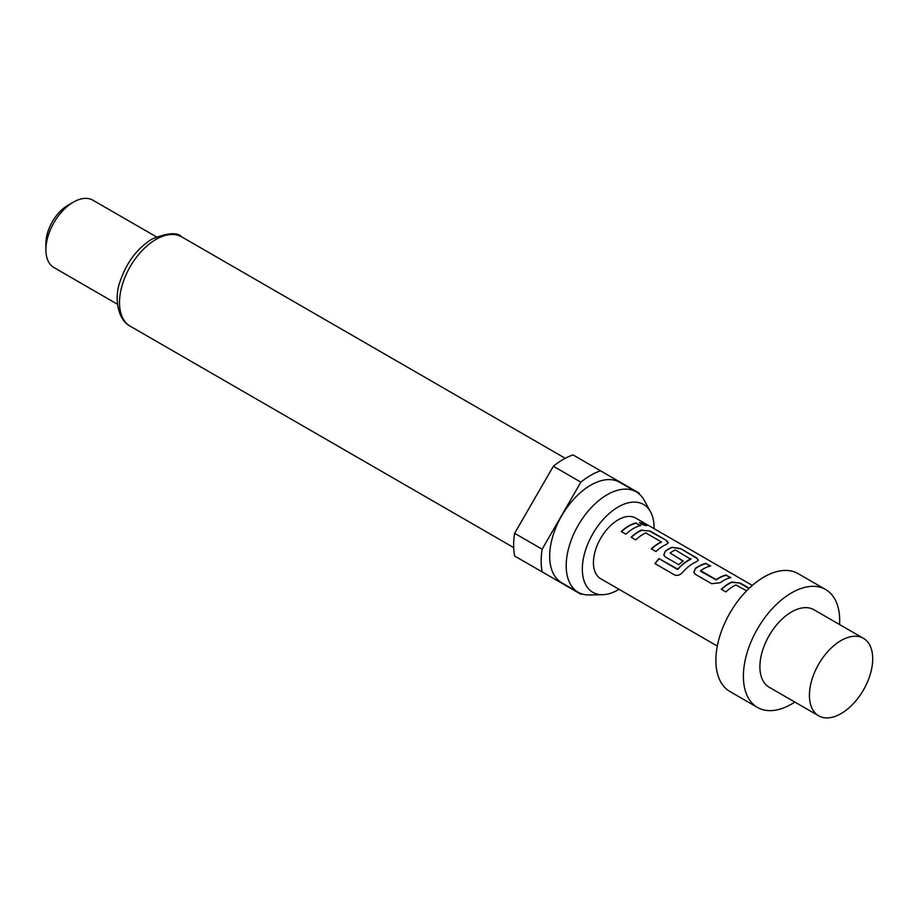 <?xml version="1.0" encoding="UTF-8"?>
<svg xmlns="http://www.w3.org/2000/svg" width="918" height="918" viewBox="0 0 918 918"><rect width="100%" height="100%" fill="white"/><g stroke="black" fill="none" stroke-linecap="round" stroke-linejoin="round"><path stroke-width="1.38" d="M646.834 525.555L639.513 522.721M640.764 523.891C646.215 525.945 647.867 526.083 645.733 524.316L639.513 522.503L640.764 523.891M647.075 525.44L645.561 524.66M794.827 702.052A68.093 39.313 -60 0 1 791.545 704.083A68.093 39.313 -60 0 1 757.488 707.457A68.093 39.313 -60 0 1 747.057 652.893A68.093 39.313 -60 0 1 791.545 592.879A68.093 39.313 -60 0 1 825.592 589.505A68.093 39.313 -60 0 1 839.58 624.55M757.488 707.457L729.982 691.564A68.093 39.313 -60 0 1 719.54 637A68.093 39.313 -60 0 1 764.028 576.997A68.093 39.313 -60 0 1 798.075 573.624L825.592 589.505M841.072 713.607A44.752 25.83 -60 0 1 818.695 715.833A44.752 25.83 -60 0 1 811.833 679.974A44.752 25.83 -60 0 1 841.072 640.534A44.752 25.83 -60 0 1 863.436 638.32A44.752 25.83 -60 0 1 870.298 674.179A44.752 25.83 -60 0 1 841.072 713.607M818.695 715.833L769.169 687.238A44.752 25.83 -60 0 1 762.307 651.378A44.752 25.83 -60 0 1 791.545 611.95A44.752 25.83 -60 0 1 813.91 609.724L863.436 638.32M654.052 528.665A50.72 29.284 120 0 0 650.506 511.762A50.72 29.284 120 0 0 618.204 506.988A50.72 29.284 120 0 0 583.24 559.36A50.72 29.284 120 0 0 602.621 594.703A50.72 29.284 120 0 0 618.204 589.815A50.72 29.284 120 0 0 619.03 589.322M650.506 511.762L644.115 500.172A57.983 33.473 120 0 0 636.185 491.841A57.983 33.473 120 0 0 607.2 494.71A57.983 33.473 120 0 0 569.321 545.797A57.983 33.473 120 0 0 578.202 592.259A57.983 33.473 120 0 0 589.39 594.967L602.621 594.703M636.185 491.841L619.673 482.306A57.983 33.473 120 0 0 590.687 485.186A57.983 33.473 120 0 0 552.808 536.273A57.983 33.473 120 0 0 561.701 582.735L578.202 592.259M45.9 249.765L45.9 243.408A31.132 17.97 120 0 1 67.909 205.288L73.417 202.109A38.912 22.468 120 0 0 45.9 249.765A38.912 22.468 120 0 0 53.955 267.574L117.47 304.248M580.865 482.145A70.043 40.438 120 0 1 590.687 475.329A70.043 40.438 120 0 1 600.51 470.796L572.993 454.915A70.043 40.438 120 0 0 563.17 459.448A70.043 40.438 120 0 0 553.347 466.252L514.631 533.312A70.043 40.438 120 0 0 514.631 556.01L542.148 571.891A70.043 40.438 120 0 1 542.148 549.205L580.865 482.145L553.347 466.252M749.237 588.22L740.424 583.137L731.91 582.012A35.022 20.219 -60 0 0 728.708 583.607A35.022 20.219 -60 0 0 721.25 589.253L725.863 591.915A35.022 20.219 -60 0 1 733.333 586.281A35.022 20.219 -60 0 1 735.915 584.95L746.621 590.813M706.068 563.296A35.022 20.219 -60 0 0 698.667 566.268A35.022 20.219 -60 0 0 695.408 568.391L693.801 572.339L695.511 574.393L711.691 583.733L720.217 582.712A35.022 20.219 -60 0 1 723.464 580.589A35.022 20.219 -60 0 1 730.877 577.617L726.172 575.299A34.632 19.989 -60 0 0 716.235 579.912L700.675 571.317L700.641 570.629A35.022 20.219 -60 0 1 703.28 568.931A35.022 20.219 -60 0 1 710.693 565.97L705.988 563.652A34.632 19.989 -60 0 0 695.442 568.69L693.836 572.465M682.395 572.602A35.022 20.219 -60 0 1 693.423 563.239A35.022 20.219 -60 0 1 696.624 561.632L698.334 560.106L696.51 557.788L680.33 548.448L671.815 547.312A35.022 20.219 -60 0 0 668.614 548.918A35.022 20.219 -60 0 0 665.355 551.052L663.748 555L665.47 557.042L678.723 564.696A35.022 20.219 -60 0 1 683.233 560.967L670.094 552.992A35.022 20.219 -60 0 1 672.733 551.293A35.022 20.219 -60 0 1 675.315 549.962L690.852 559.28A34.632 19.989 -60 0 0 677.932 569.229L658.94 558.592A35.022 20.219 -60 0 0 654.993 563.618L674.397 574.829C677.197 576.011 679.859 575.265 682.395 572.602M677.817 569.011A35.022 20.219 -60 0 1 688.293 560.278A35.022 20.219 -60 0 1 690.875 558.947L690.875 558.626M683.015 561.127L670.094 552.992M641.762 529.961A35.022 20.219 -60 0 0 638.572 531.568A35.022 20.219 -60 0 0 631.114 537.214L635.726 539.876A35.022 20.219 -60 0 1 643.197 534.242A35.022 20.219 -60 0 1 645.779 532.91L661.339 541.895A35.022 20.219 -60 0 0 658.757 543.226A35.022 20.219 -60 0 0 651.298 548.861L655.911 551.534A35.022 20.219 -60 0 1 663.381 545.9A35.022 20.219 -60 0 1 666.571 544.294L668.281 542.756L666.468 540.438L650.288 531.097L641.728 530.306A34.632 19.989 -60 0 0 631.332 537.34M636.117 522.916A35.022 20.219 -60 0 0 628.715 525.876A35.022 20.219 -60 0 0 621.245 531.522L625.869 534.184A35.022 20.219 -60 0 1 633.328 528.55A35.022 20.219 -60 0 1 640.741 525.578L636.036 523.26A34.632 19.989 -60 0 0 621.463 531.648M752.335 585.409L635.715 518.073A35.022 20.219 120 0 0 618.204 519.806A35.022 20.219 120 0 0 595.323 550.674A35.022 20.219 120 0 0 600.693 578.73L717.314 646.065M700.641 570.629L716.201 579.614A35.022 20.219 -60 0 1 718.851 577.915A35.022 20.219 -60 0 1 726.253 574.955M661.339 541.574L661.316 542.228A34.632 19.989 -60 0 0 651.516 548.987M514.631 533.312L542.148 549.205M639.421 494.182A70.043 40.438 120 0 0 639.226 493.15L600.51 470.796M542.148 571.891L580.865 594.244A70.043 40.438 120 0 0 581.851 593.889M156.381 236.844L92.867 200.181A38.912 22.468 120 0 0 73.417 202.109L67.909 205.288M640.248 525.693L636.036 523.26M650.288 531.097L641.728 530.306M666.468 540.438L650.208 531.442M668.235 542.94L666.388 540.782M698.277 560.29L696.51 557.788M696.429 558.133L680.33 548.448M680.249 548.792L671.815 547.312M671.781 547.644A34.632 19.989 -60 0 0 665.401 551.339L665.355 551.052M665.401 551.339L663.794 555.115M677.932 569.229L677.232 569.149M677.358 569.367L658.94 558.592M655.188 563.732A34.632 19.989 -60 0 1 659.067 558.81M730.384 577.732L726.172 575.299M710.199 566.085L705.988 563.652M740.424 583.137L731.864 582.345A34.632 19.989 -60 0 0 721.468 589.379M748.973 588.472L740.344 583.492M130.184 326.177C117.86 320.072 113.683 297.661 120.281 280.919C126.764 262.135 137.356 248.181 152.067 239.047C167.489 232.77 177.369 232.047 181.741 236.878A51.557 29.766 120 0 0 155.957 239.437A51.557 29.766 120 0 0 122.278 284.867A51.557 29.766 120 0 0 130.184 326.177L513.69 547.598M181.741 236.878L565.247 458.3"/></g></svg>
